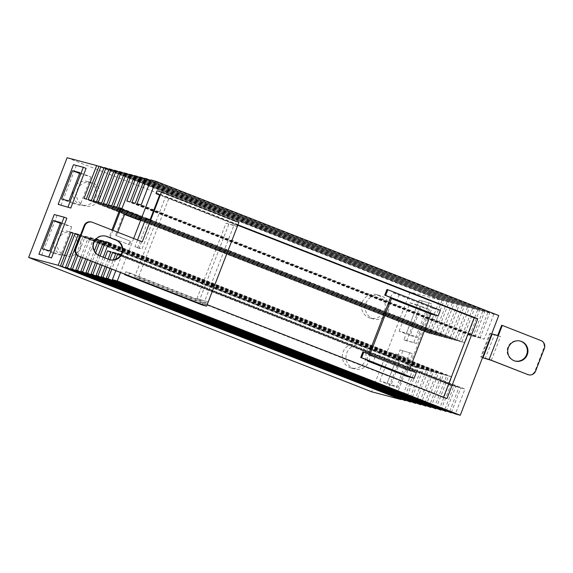 <?xml version="1.0" encoding="UTF-8"?>
<svg xmlns="http://www.w3.org/2000/svg" width="573" height="573" viewBox="0 0 573 573"><rect width="100%" height="100%" fill="white"/><g stroke="black" fill="none" stroke-linecap="round" stroke-linejoin="round"><path stroke-width="0.43" stroke-dasharray="2.87 2.15" d="M520.184 341.035A10.328 10.099 104.8 0 0 507.828 347.245A10.328 10.099 104.8 0 0 514.898 360.99M99.373 198.595A12.148 11.883 104.8 0 0 91.422 182.522A12.148 11.883 104.8 0 0 77.248 189.928A12.148 11.883 104.8 0 0 85.198 206.008A12.148 11.883 104.8 0 0 99.373 198.595M95.684 197.621A12.148 11.883 104.8 0 0 87.726 181.541A12.148 11.883 104.8 0 0 73.552 188.954A12.148 11.883 104.8 0 0 81.502 205.027A12.148 11.883 104.8 0 0 95.684 197.621M80.134 248.453A12.148 11.883 104.8 0 0 72.184 232.38A12.148 11.883 104.8 0 0 58.009 239.786A12.148 11.883 104.8 0 0 65.959 255.866A12.148 11.883 104.8 0 0 80.134 248.453M76.445 247.479A12.148 11.883 104.8 0 0 68.488 231.399A12.148 11.883 104.8 0 0 54.313 238.812A12.148 11.883 104.8 0 0 62.264 254.885A12.148 11.883 104.8 0 0 76.445 247.479M388.165 311.683A12.148 11.883 104.8 0 0 380.207 295.611A12.148 11.883 104.8 0 0 366.032 303.017A12.148 11.883 104.8 0 0 373.983 319.097A12.148 11.883 104.8 0 0 388.165 311.683M384.469 310.709A12.148 11.883 104.8 0 0 376.518 294.629A12.148 11.883 104.8 0 0 362.337 302.043A12.148 11.883 104.8 0 0 370.294 318.115A12.148 11.883 104.8 0 0 384.469 310.709M368.919 361.542A12.148 11.883 104.8 0 0 360.969 345.469A12.148 11.883 104.8 0 0 346.794 352.875A12.148 11.883 104.8 0 0 354.744 368.955A12.148 11.883 104.8 0 0 368.919 361.542M365.23 360.567A12.148 11.883 104.8 0 0 357.28 344.488A12.148 11.883 104.8 0 0 343.098 351.901A12.148 11.883 104.8 0 0 351.056 367.973A12.148 11.883 104.8 0 0 365.23 360.567M390.542 297.502A6.074 1.268 111.4 0 1 393.644 292.939L399.266 294.429L386.968 289.53M416.306 372.636L409.043 370.71L369.599 355.26L375.215 356.75L362.924 351.851M79.59 173.454L90.964 176.971L79.905 172.638M83.579 175.016L72.649 203.343L80.034 205.299L90.964 176.971M60.351 223.312L71.725 226.829L60.666 222.496M64.341 224.874L53.411 253.202L60.795 255.164L71.725 226.829M399.266 294.429L397.082 300.094M375.215 356.75L373.03 362.415M440.351 310.308L433.088 308.389A6.074 1.268 -68.6 0 0 429.671 313.725L390.227 298.275M369.907 354.465L369.599 355.26M409.043 370.71L409.351 369.914M124.864 274.238L125.795 271.824L203.243 302.15L202.154 304.986M72.649 203.343L61.583 199.01M68.968 200.965L80.034 205.299M53.411 253.202L42.345 248.868M49.729 250.831L60.795 255.164M390.879 385.357L379.82 381.024L387.205 382.979L398.271 387.312L409.201 358.985L401.816 357.029L390.879 385.357L398.271 387.312M379.82 381.024L390.75 352.696L398.135 354.651L387.205 382.979M410.125 335.499L399.059 331.165L406.443 333.121L417.509 337.454L428.439 309.126L421.055 307.171L410.125 335.499L417.509 337.454M399.059 331.165L409.989 302.838L417.373 304.793L406.443 333.121M105.661 236.097A10.328 10.099 104.8 0 0 93.113 242.859A10.328 10.099 104.8 0 0 98.993 255.63L108.397 259.311A10.328 10.099 104.8 0 0 109.78 259.741M142.247 241.835L91.845 222.174A6.074 5.938 104.8 0 0 91.214 221.966M128.517 275.67L129.605 272.834L125.795 271.824M129.605 272.834L207.061 303.167L207.605 301.749L196.962 298.576L207.605 301.749M203.243 302.15L207.061 303.167M367.085 360.059A6.074 1.268 111.4 0 1 368.367 354.938L368.726 353.999M429.671 313.725L407.811 370.38L368.367 354.938M407.811 370.38A6.074 1.268 -68.6 0 0 406.801 376.354M196.962 298.576L226.041 223.219L233.92 225.311L204.84 300.667M226.041 223.219L236.685 226.392L237.229 224.974L233.412 223.964L159.616 195.064M157.052 190.802L234.507 221.135L233.412 223.964M234.507 221.135L238.941 222.31M228.806 224.308L199.726 299.658M236.685 226.392L233.92 225.311M109.221 237.014L129.57 244.857L109.221 237.014L111.943 229.966M112.881 230.339L110.209 237.272M124.57 214.488L123.625 214.116L115.431 235.367L116.412 235.625L117.723 232.23M123.625 214.116L124.613 214.381M390.75 352.696L401.816 357.029M409.201 358.985L398.135 354.651M409.989 302.838L421.055 307.171M428.439 309.126L417.373 304.793M237.229 224.974L159.781 194.648M141.631 241.67L139.225 247.901L141.997 248.99L152.927 220.655L150.162 219.574M443.559 397.232L443.402 397.626L134.705 276.738L165.482 196.962L237.795 225.282M73.473 164.687L86.086 168.383M60.931 205.435L76.238 165.776M54.234 214.553L66.848 218.241M41.693 255.293L56.999 215.634M115.431 235.367L129.949 241.054L116.412 235.625M130.938 241.312L129.57 244.857M120.151 208.679L140.5 216.522M128.588 244.592L129.949 241.054M138.15 219.803L139.518 216.265M400.004 349.953L412.617 353.648L400.004 349.953L384.698 389.611L397.311 393.307L412.617 353.648M402.769 351.034L387.463 390.7L397.311 393.307M419.243 300.094L431.856 303.783L419.243 300.094L403.936 339.753L416.55 343.449L431.856 303.783M422.007 301.176L406.701 340.835L416.55 343.449M137.534 239.987L134.92 246.762L137.685 247.844L148.615 219.516L152.927 220.655M137.685 247.844L141.997 248.99M148.615 219.516L145.85 218.435M134.92 246.762L139.225 247.901M443.402 397.626L446.976 398.572M165.482 196.962L169.056 197.907L237.945 224.888M134.705 276.738L138.272 277.683L169.056 197.907M207.161 304.664L138.272 277.683M80.528 234.98L426.376 370.058L413.699 402.919M76.216 254.283L83.379 235.739M415.683 403.048L428.224 370.545L85.219 236.226L77.72 255.658M85.219 236.226L88.464 237.086L431.469 371.404L418.791 404.266M80.793 256.976L88.464 237.086M420.775 404.402L433.317 371.898L90.312 237.573L82.562 257.671M90.312 237.573L93.557 238.432L436.562 372.758L423.884 405.62M85.663 258.889L93.557 238.432M95.985 239.149L95.404 238.927L94.559 241.118M93.478 243.912L87.433 259.583M95.404 238.927L96.035 239.091M90.541 260.794L94.33 250.974M95.619 252.922L92.31 261.489M95.419 262.706L98.32 255.178M100.053 255.966L97.188 263.401M100.289 264.619L103.161 257.184M104.931 257.871L102.058 265.306M105.167 266.524L108.039 259.089M109.815 259.748L106.936 267.219M110.045 268.436L113.332 259.898M115.596 259.318L111.814 269.124M121.025 254.455L464.975 389.024L455.356 413.957M115.803 270.685L121.97 254.706M133.659 238.475L120.516 272.533M387.463 390.7L384.698 389.611M394.546 392.226L409.853 352.56M406.701 340.835L403.936 339.753M413.785 342.36L429.091 302.702M115.954 253.116L458.959 387.434L449.339 412.359M451.359 412.395L460.807 387.921L120.839 254.792M460.807 387.921L464.975 389.024M150.828 179.915L493.833 314.24L498.754 315.544M493.833 314.24L484.214 339.166L141.209 204.848M137.04 203.744L480.045 338.063L484.214 339.166M480.045 338.063L489.664 313.13L150.649 180.373M144.811 178.325L489.664 313.13M487.816 312.643L478.197 337.576L135.192 203.257M131.948 202.391L474.953 336.716L478.197 337.576M474.953 336.716L484.572 311.784L144.675 178.683M139.719 176.978L484.572 311.784M482.724 311.297L473.105 336.222L130.1 201.904M126.855 201.044L469.86 335.363L473.105 336.222M469.86 335.363L479.479 310.437L139.583 177.329M134.634 175.625L479.479 310.437M477.631 309.943L464.954 342.804L121.949 208.486M118.704 207.627L461.709 341.945L464.954 342.804M461.709 341.945L474.387 309.083L134.49 175.983M129.541 174.278L474.387 309.083M472.546 308.596L459.861 341.458L116.856 207.139M113.612 206.28L456.617 340.598L459.861 341.458M456.617 340.598L469.301 307.737L129.405 174.636M124.448 172.931L469.301 307.737M467.453 307.25L454.769 340.111L111.771 205.793M108.519 204.926L451.524 339.252L454.769 340.111M451.524 339.252L464.209 306.39L124.312 173.282M119.356 171.578L464.209 306.39M462.361 305.896L449.683 338.758L106.678 204.439M103.434 203.58L446.431 337.898L449.683 338.758M446.431 337.898L459.116 305.037L119.22 171.936M114.263 170.231L459.116 305.037M457.268 304.55L444.591 337.411L101.586 203.093M98.341 202.233L441.346 336.552L444.591 337.411M441.346 336.552L454.024 303.69L114.127 170.589M109.171 168.877L454.024 303.69M452.176 303.203L439.498 336.065L96.493 201.739M93.249 200.879L436.254 335.205L439.498 336.065M436.254 335.205L448.931 302.343L109.035 169.236M104.085 167.531L448.931 302.343M447.083 301.849L434.406 334.711L91.401 200.392M88.156 199.533L431.161 333.851L434.406 334.711M431.161 333.851L443.839 300.99L103.942 167.889M98.993 166.184L443.839 300.99M441.998 300.503L429.313 333.364L86.308 199.046M83.987 198.43L429.313 333.364M426.992 332.748L439.67 299.887L98.893 166.435M67.127 157.74L410.132 292.058L439.67 299.887M410.132 292.058L371.655 391.774M401.293 399.352L413.878 366.741L73.093 233.297M73.194 233.039L416.199 367.357L403.514 400.219M413.878 366.741L416.199 367.357M405.498 400.355L418.046 367.845L78.15 234.744M78.286 234.386L421.291 368.711L408.606 401.573M418.046 367.845L421.291 368.711M410.59 401.702L423.132 369.198L80.514 235.03M423.132 369.198L426.376 370.058M428.224 370.545L431.469 371.404M433.317 371.898L436.562 372.758M425.868 405.748L438.409 373.245L98.513 240.144M98.649 239.786L441.654 374.105L428.976 406.966M438.409 373.245L441.654 374.105M430.96 407.095L443.502 374.592L103.606 241.491M443.502 374.592L446.747 375.451L434.062 408.313M103.742 241.133L446.747 375.451M436.046 408.449L448.595 375.945L108.698 242.837M108.834 242.479L451.839 376.805L439.154 409.666M448.595 375.945L451.839 376.805M441.138 409.795L450.622 385.221L110.725 252.12M450.622 385.221L453.866 386.08L444.247 411.013M110.861 251.762L453.866 386.08M446.231 411.149L455.714 386.574L115.818 253.467M455.714 386.574L458.959 387.434M491.706 333.808L490.531 333.35L481.349 357.144L482.523 357.602M482.502 357.674L480.733 356.979L489.915 333.185L494.341 334.919L485.159 358.712M489.915 333.185L490.531 333.35M481.349 357.144L480.733 356.979M494.341 334.919L500.494 336.544L497.729 335.463M491.312 360.345L500.494 336.544M527.898 374.635A6.074 5.938 104.8 0 0 534.989 370.924L543.734 348.262A6.074 5.938 104.8 0 0 540.389 340.434L501.662 325.263M387.985 289.952L385.801 295.618M363.934 352.28L361.749 357.946M433.088 308.389L393.644 292.939M109.013 259.476L108.397 259.311M99.609 255.787L98.993 255.63M92.454 222.338L91.845 222.174M541.005 340.591L540.389 340.434M544.35 348.427L543.734 348.262M535.605 371.089L534.989 370.924M514.59 360.911L515.206 361.076M87.726 181.541L91.422 182.522M68.488 231.399L72.184 232.38M376.518 294.629L380.207 295.611M357.28 344.488L360.969 345.469M110.088 259.827L109.472 259.662M105.969 236.176L105.353 236.012M351.056 367.973L354.744 368.955M370.294 318.115L373.983 319.097M62.264 254.885L65.959 255.866M81.502 205.027L85.198 206.008M519.876 340.949L520.492 341.107"/><path stroke-width="0.86" d="M527.253 354.773A10.328 10.099 -75.2 0 1 515.206 361.076A10.328 10.099 -75.2 0 1 508.444 347.41A10.328 10.099 -75.2 0 1 520.492 341.107A10.328 10.099 -75.2 0 1 527.253 354.773M514.898 360.99A10.328 10.099 104.8 0 0 526.637 354.615A10.328 10.099 104.8 0 0 520.184 341.035M386.968 289.53L387.799 289.73L385.608 295.396L384.748 295.174L397.082 300.094L391.459 298.605L369.907 354.465M362.924 351.851L363.748 352.051L361.563 357.717L360.704 357.495L373.03 362.415L367.408 360.926A6.074 1.268 111.4 0 1 367.379 360.918A6.074 1.268 111.4 0 1 367.085 360.059M409.351 369.914L430.903 314.054L391.459 298.605M430.903 314.054L438.166 315.974L385.608 295.396M438.166 315.974L440.351 310.308L387.799 289.73M406.801 376.354A6.074 1.268 -68.6 0 0 406.83 376.368A6.074 1.268 -68.6 0 0 406.859 376.375L414.121 378.302L361.563 357.717M414.121 378.302L416.306 372.636L363.748 352.051M159.616 195.064L155.963 193.638L157.052 190.802L161.486 191.976L142.247 241.835L92.454 222.338A6.074 5.938 -75.2 0 0 84.74 225.834L75.994 248.503A6.074 5.938 -75.2 0 0 79.339 256.332L206.581 306.161L202.154 304.986L124.699 274.653L124.864 274.238M72.52 170.682L79.905 172.638L68.968 200.965L61.583 199.01L72.52 170.682L79.59 173.454M53.275 220.541L60.666 222.496L49.729 250.831L42.345 248.868L53.275 220.541L60.351 223.312M107.044 236.527L116.448 240.209A10.328 10.099 -75.2 0 1 122.328 252.98A10.328 10.099 -75.2 0 1 109.013 259.476L99.609 255.787A10.328 10.099 -75.2 0 1 93.728 243.016A10.328 10.099 -75.2 0 1 107.044 236.527L106.428 236.363A10.328 10.099 104.8 0 0 105.661 236.097M109.78 259.741A10.328 10.099 104.8 0 0 115.832 240.044L106.428 236.363M91.823 222.131L91.214 221.966A6.074 5.938 104.8 0 0 84.124 225.676L75.378 248.338A6.074 5.938 104.8 0 0 78.723 256.167L128.517 275.67L124.699 274.653M368.726 353.999L390.227 298.275A6.074 1.268 111.4 0 1 390.542 297.502M206.581 306.161L238.941 222.31L161.486 191.976M58.167 204.353L70.78 208.042L58.167 204.353L73.473 164.687L83.321 167.302L68.015 206.96M38.928 254.211L51.541 257.9L38.928 254.211L54.234 214.553L64.083 217.16L48.777 256.819M111.943 229.966L120.151 208.679L121.139 208.944L112.881 230.339M117.723 232.23L124.613 214.381L139.132 220.068L124.57 214.488M155.963 193.638L159.781 194.648L150.162 219.574L145.85 218.435L137.534 239.987M237.795 225.282L474.186 317.85L443.559 397.232M70.78 208.042L86.086 168.383L83.321 167.302M51.541 257.9L66.848 218.241L64.083 217.16M121.139 208.944L140.5 216.522L139.132 220.068M474.186 317.85L477.76 318.796L446.976 398.572L207.161 304.664M237.945 224.888L477.76 318.796M28.65 257.456L58.188 265.285L401.193 399.603L371.655 391.774L28.65 257.456L67.127 157.74L96.672 165.568L83.987 198.43L86.308 199.046L98.993 166.184L100.841 166.671L88.156 199.533L91.401 200.392L104.085 167.531L105.926 168.018L93.249 200.879L96.493 201.739L109.171 168.877L111.019 169.372L98.341 202.233L101.586 203.093L114.263 170.231L116.111 170.718L103.434 203.58L106.678 204.439L119.356 171.578L121.204 172.065L108.519 204.926L111.771 205.793L124.448 172.931L126.296 173.418L113.612 206.28L116.856 207.139L129.541 174.278L131.389 174.765L118.704 207.627L121.949 208.486L134.634 175.625L136.474 176.119L126.855 201.044L130.1 201.904L139.719 176.978L141.567 177.465L131.948 202.391L135.192 203.257L144.811 178.325L146.659 178.812L137.04 203.744L141.209 204.848L150.828 179.915L155.749 181.226L133.659 238.475M73.093 233.297L70.873 232.423L58.188 265.285M70.873 232.423L73.194 233.039L60.516 265.901L405.362 400.706L405.498 400.355M78.15 234.744L75.042 233.526L62.357 266.388M75.042 233.526L78.286 234.386L65.601 267.247L410.454 402.06L410.59 401.702M80.514 235.03L80.134 234.88L67.449 267.741M80.134 234.88L80.528 234.98M70.694 268.601L415.547 403.406L70.694 268.601L76.216 254.283M77.72 255.658L72.542 269.088M75.786 269.947L420.639 404.76L75.786 269.947L80.793 256.976M82.562 257.671L77.634 270.435M80.879 271.294L425.732 406.107L80.879 271.294L85.663 258.889M94.559 241.118L93.478 243.912M87.433 259.583L82.727 271.788M96.035 239.091L98.649 239.786L94.33 250.974M85.971 272.648L430.817 407.453L85.971 272.648L90.541 260.794M103.606 241.491L100.497 240.273L95.619 252.922M92.31 261.489L87.819 273.135M100.497 240.273L103.742 241.133L98.32 255.178M91.064 273.994L435.91 408.807L91.064 273.994L95.419 262.706M108.698 242.837L105.59 241.62L100.053 255.966M97.188 263.401L92.905 274.481M105.59 241.62L108.834 242.479L103.161 257.184M96.149 275.348L441.002 410.153L96.149 275.348L100.289 264.619M110.725 252.12L107.617 250.902L104.931 257.871M102.058 265.306L97.997 275.835M107.617 250.902L110.861 251.762L108.039 259.089M101.242 276.695L446.095 411.5L101.242 276.695L105.167 266.524M115.818 253.467L112.709 252.256L109.815 259.748M106.936 267.219L103.09 277.182M112.709 252.256L115.954 253.116L113.332 259.898M106.334 278.041L451.187 412.854L106.334 278.041L110.045 268.436M120.839 254.792L117.802 253.603L115.596 259.318M111.814 269.124L108.182 278.535M117.802 253.603L121.025 254.455M112.351 279.638L117.272 280.942L460.277 415.26L455.356 413.957L112.351 279.638L115.803 270.685M120.516 272.533L117.272 280.942M451.187 412.854L451.359 412.395M460.277 415.26L498.754 315.544L155.749 181.226M150.649 180.373L146.659 178.812M144.675 178.683L141.567 177.465M139.583 177.329L136.474 176.119M134.49 175.983L131.389 174.765M129.405 174.636L126.296 173.418M124.312 173.282L121.204 172.065M119.22 171.936L116.111 170.718M114.127 170.589L111.019 169.372M109.035 169.236L105.926 168.018M103.942 167.889L100.841 166.671M98.893 166.435L96.672 165.568M405.362 400.706L60.516 265.901M410.454 402.06L65.601 267.247M415.547 403.406L415.683 403.048M420.639 404.76L420.775 404.402M98.513 240.144L95.985 239.149M425.732 406.107L425.868 405.748M430.817 407.453L430.96 407.095M435.91 408.807L436.046 408.449M441.002 410.153L441.138 409.795M482.523 357.602L483.003 357.796L492.186 333.995L491.706 333.808M527.883 374.592L489.163 359.421L502.277 325.428L541.005 340.591A6.074 5.938 -75.2 0 1 544.35 348.427L535.605 371.089A6.074 5.938 -75.2 0 1 527.883 374.592L491.312 360.345L482.502 357.674M492.186 333.995L497.729 335.463L501.662 325.263L502.277 325.428M489.163 359.421L483.003 357.796M527.267 374.427A6.074 5.938 104.8 0 0 527.898 374.635L528.514 374.792M386.976 289.515L384.791 295.181M362.931 351.836L360.746 357.502M406.859 376.375L367.408 360.926M116.448 240.209L115.832 240.044M84.74 225.834L84.124 225.676M75.994 248.503L75.378 248.338M79.339 256.332L78.723 256.167M386.94 289.508L384.748 295.174M362.888 351.829L360.704 357.495M406.83 376.368L367.379 360.918"/></g></svg>
